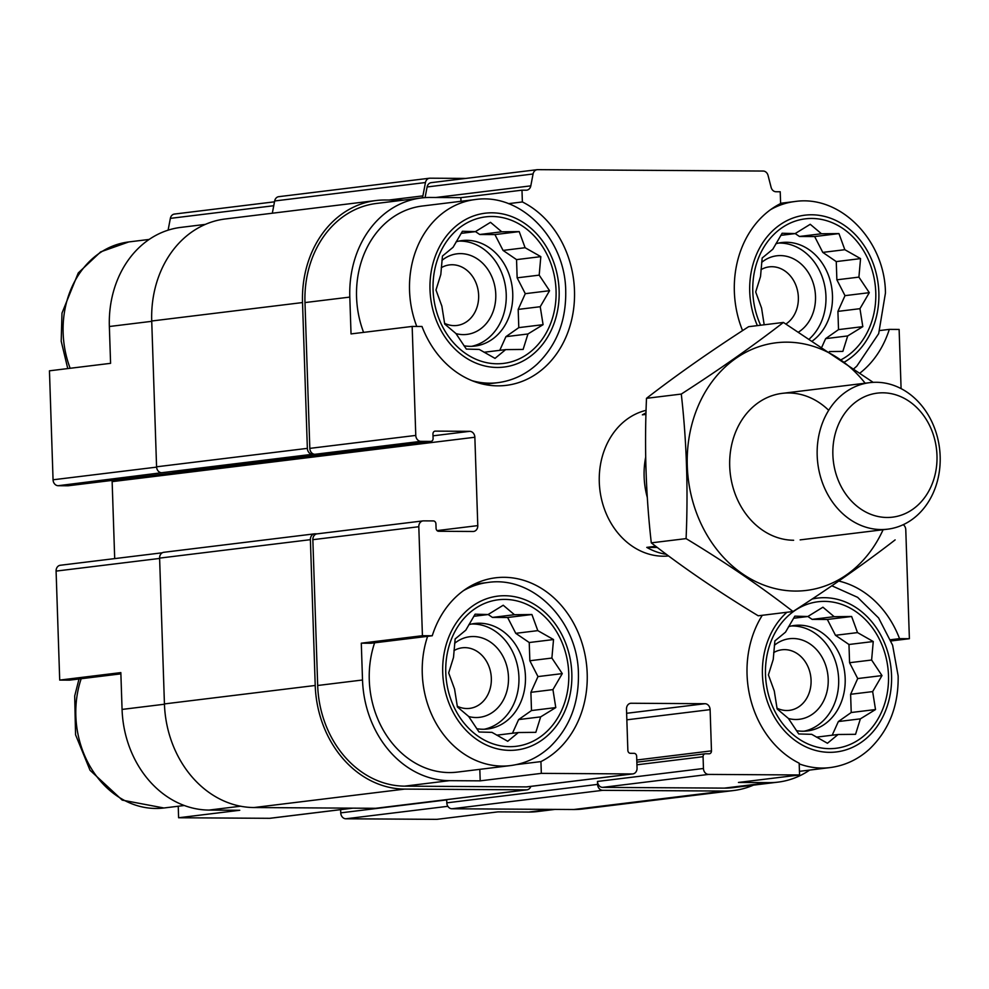 <?xml version="1.0" encoding="UTF-8"?>
<svg xmlns="http://www.w3.org/2000/svg" width="989" height="989" viewBox="0 0 989 989"><rect width="100%" height="100%" fill="white"/><g stroke="black" fill="none" stroke-linecap="round" stroke-linejoin="round"><path stroke-width="1.48" d="M458.785 241.118A53.146 44.159 -97 0 1 506.232 294.388A53.146 44.159 -97 0 1 471.654 346.323M463.989 345.779A53.146 44.159 83 0 0 474.93 346.063A53.146 44.159 83 0 0 512.747 293.597A53.146 44.159 83 0 0 462.024 240.574A53.146 44.159 83 0 0 456.127 241.798M778.504 243.096A53.146 44.159 -97 0 1 825.951 296.366A53.146 44.159 -97 0 1 809.608 338.72M812.735 340.711A53.146 44.159 83 0 0 832.478 295.563A53.146 44.159 83 0 0 781.755 242.54A53.146 44.159 83 0 0 775.858 243.764M791.212 626A53.146 44.159 -97 0 1 838.66 679.27A53.146 44.159 -97 0 1 804.082 731.205M796.417 730.661A53.146 44.159 83 0 0 807.358 730.945A53.146 44.159 83 0 0 845.175 678.479A53.146 44.159 83 0 0 794.451 625.456A53.146 44.159 83 0 0 788.554 626.68M471.481 624.034A53.146 44.159 -97 0 1 518.928 677.304A53.146 44.159 -97 0 1 484.35 729.227M476.698 728.683A53.146 44.159 83 0 0 487.639 728.98A53.146 44.159 83 0 0 525.456 676.501A53.146 44.159 83 0 0 474.732 623.49A53.146 44.159 83 0 0 468.835 624.702M363.581 332.378A92.261 76.66 -97 0 1 422.229 206.033L475.202 199.555A92.261 76.66 -97 0 0 416.777 326.457M403.735 200.112L385.178 200.001A103.326 85.87 83 0 0 376.055 200.532A103.326 85.87 83 0 0 302.523 302.56L307.356 448.363A5.909 4.908 83 0 0 312.475 454.285L314.935 454.297A5.909 4.908 83 0 1 309.817 448.376L304.983 302.572A100.371 83.41 83 0 1 376.413 203.462L421.24 197.973A100.371 83.41 83 0 1 430.104 197.466L460.849 197.652L460.973 201.299M421.24 197.973A100.371 83.41 83 0 0 349.809 297.096L351.033 333.911L412.166 326.432L415.776 435.42A5.909 4.908 83 0 0 420.894 441.341L430.734 441.391A2.955 2.448 83 0 0 433.095 438.461L432.947 434.047A2.955 2.448 83 0 1 435.308 431.117L469.738 431.328A5.909 4.908 83 0 1 474.856 437.249L477.786 525.616A5.909 4.908 83 0 1 473.583 531.452A5.909 4.908 83 0 1 473.063 531.476L438.634 531.266A2.955 2.448 83 0 1 436.075 528.299L435.926 523.886A2.955 2.448 83 0 0 433.367 520.919L423.527 520.869A5.909 4.908 83 0 0 423.008 520.894A5.909 4.908 83 0 0 418.804 526.729L422.427 635.704L432.255 635.766L371.135 643.246L361.294 643.184L422.427 635.704M479.813 769.343L480.197 780.853L449.451 780.667A100.371 83.41 83 0 1 362.518 679.999L361.294 643.184M427.607 636.335A92.261 76.66 -97 0 0 510.312 765.61L457.338 772.1A92.261 76.66 -97 0 1 374.621 642.813M68.538 485.71A2.955 2.448 83 0 1 68.018 485.772L58.178 485.71A5.909 4.908 83 0 1 53.06 479.789L49.45 370.813L110.583 363.334L109.359 326.506L151.737 321.326M120.881 673.855L69.551 680.148L59.711 680.086L120.843 672.607L122.067 709.422A100.371 83.41 83 0 0 209 810.078L240.574 806.22M178.23 806.245L178.613 817.755L239.746 810.275L209 810.078M460.849 197.652L521.982 190.172L522.377 201.954L508.482 203.66M522.377 201.954A95.945 79.726 -97 0 1 574.115 304.365A95.945 79.726 -97 0 1 506.207 385.364A95.945 79.726 -97 0 1 422.006 326.494L412.166 326.432M432.255 635.766A95.945 79.726 -97 0 1 495.613 577.799A95.945 79.726 -97 0 1 583.906 649.773A95.945 79.726 -97 0 1 540.934 761.592L541.329 773.373L480.197 780.853M540.934 761.592L516.307 764.608M340.636 809.657L340.748 812.859L446.707 799.903L446.805 802.845L597.591 784.401L597.492 781.446A5.909 4.908 83 0 0 602.61 787.368L724.356 788.122L769.182 782.633L738.437 782.447L799.569 774.968L799.174 763.187A95.945 79.726 -97 0 1 762.296 615.282M769.182 782.633A100.371 83.41 83 0 0 778.046 782.126A100.371 83.41 83 0 0 809.682 770.072M901.09 388.615L899.125 329.436L889.296 329.374L879.839 330.536M742.566 330.61A95.945 79.726 -97 0 1 780.618 203.549L780.222 191.767L776.006 191.742A5.909 4.908 83 0 1 771.111 187.341L768.057 175.449A5.909 4.908 83 0 0 763.162 171.048L537.682 169.651A5.909 4.908 83 0 0 537.163 169.688A5.909 4.908 83 0 0 533.071 173.99L530.809 185.858A5.909 4.908 83 0 1 526.717 190.172A5.909 4.908 83 0 1 526.197 190.197L521.982 190.172M555.101 809.398L537.596 811.536A100.371 83.41 83 0 1 528.732 812.056L497.986 811.87L436.854 819.349L345.853 818.781L447.856 806.307M838.759 581.05A95.945 79.726 -97 0 1 899.545 638.647L909.386 638.709L891.077 640.946M899.545 638.647L890.595 639.747M317.568 533.825A5.909 4.908 83 0 0 317.049 533.862A5.909 4.908 83 0 0 312.845 539.685L317.679 685.488A100.371 83.41 83 0 0 404.625 786.144L526.371 786.898A5.909 4.908 83 0 0 526.89 786.873A5.909 4.908 83 0 0 527.397 786.774M541.329 773.373L632.33 773.942A5.909 4.908 83 0 0 632.849 773.905A5.909 4.908 83 0 0 637.052 768.082L636.656 756.301A2.955 2.448 83 0 0 634.097 753.334L630.413 753.309A2.955 2.448 83 0 1 627.854 750.354L626.494 709.113A5.909 4.908 83 0 1 630.685 703.278A5.909 4.908 83 0 1 631.217 703.253L704.996 703.711A5.909 4.908 83 0 1 710.114 709.632L711.474 750.861A2.955 2.448 83 0 1 709.113 753.791L705.429 753.779A2.955 2.448 83 0 0 703.068 756.709L703.451 768.49A5.909 4.908 83 0 0 708.569 774.412L799.569 774.968M724.356 788.122A100.371 83.41 83 0 0 733.22 787.615L778.046 782.126M909.386 638.709L905.776 529.733A5.909 4.908 83 0 0 903.241 524.677M668.576 555.954A73.804 61.33 -97 0 1 600.286 492.806A73.804 61.33 -97 0 1 646.064 410.348M889.296 329.374A95.945 79.726 -97 0 1 860.207 372.878M164.322 552.258A5.909 4.908 83 0 0 163.803 552.295A5.909 4.908 83 0 0 159.6 558.117L164.434 703.921A103.326 85.87 83 0 0 253.938 807.543L375.672 808.297A5.909 4.908 83 0 0 376.191 808.26A5.909 4.908 83 0 0 376.71 808.161M446.805 802.845A5.909 4.908 83 0 0 451.911 808.767L573.657 809.521A103.326 85.87 83 0 0 582.781 808.99L733.578 790.545A103.326 85.87 83 0 0 753.445 785.13M68.018 485.772L324.763 454.359A2.955 2.448 83 0 0 325.282 454.297M431.723 182.619A5.909 4.908 83 0 0 431.192 182.656A5.909 4.908 83 0 0 427.112 186.958L425.072 197.615M376.055 200.532L225.257 218.977A103.326 85.87 83 0 0 151.725 321.005L156.571 466.808A5.909 4.908 83 0 0 161.677 472.73L58.178 485.71M114.699 558.612L112.14 481.631A5.909 4.908 83 0 0 111.992 480.407M317.308 533.825L315.108 533.813A5.909 4.908 83 0 0 314.589 533.837A5.909 4.908 83 0 0 310.385 539.673L315.219 685.476A103.326 85.87 83 0 0 404.724 789.098L526.469 789.84A5.909 4.908 83 0 0 526.989 789.815A5.909 4.908 83 0 0 530.833 786.391M597.591 784.401A5.909 4.908 83 0 0 602.709 790.322L724.442 791.064A103.326 85.87 83 0 0 733.578 790.545M465.831 178.416L430.054 178.193A5.909 4.908 83 0 0 429.535 178.218A5.909 4.908 83 0 0 425.455 182.532L422.909 195.871A5.909 4.908 83 0 1 422.155 197.874M279.269 196.638A5.909 4.908 83 0 0 278.75 196.675A5.909 4.908 83 0 0 274.658 200.977L272.321 213.216M172.754 472.804A4.426 3.684 83 0 0 173.137 472.779A4.426 3.684 83 0 0 173.52 472.705M173.977 472.804A2.955 2.448 83 0 0 174.979 472.557M174.966 214.032A5.909 4.908 83 0 0 174.447 214.057A5.909 4.908 83 0 0 170.355 218.371L168.105 230.165M205.391 224.379L180.789 227.396A100.371 83.41 83 0 0 109.359 326.506M60.824 565.238A5.909 4.908 83 0 0 60.292 565.263A5.909 4.908 83 0 0 56.089 571.098L59.711 680.086M178.613 817.755L269.614 818.311A5.909 4.908 83 0 0 270.133 818.286A5.909 4.908 83 0 0 270.652 818.187M340.748 812.859A5.909 4.908 83 0 0 345.853 818.781M888.481 675.388A73.804 61.33 -97 0 1 798.358 738.598A73.804 61.33 -97 0 1 794.13 611.054A73.804 61.33 -97 0 1 888.481 675.388M838.079 734.493L855.547 734.32L860.381 718.855L875.512 709.546L872.657 691.595L881.99 675.586L871.618 660.022L873.25 641.527L857.525 632.601L851.64 616.493L834.172 616.679L822.935 607.209L807.815 616.518L794.847 616.147L785.513 632.156L774.881 640.921L773.237 659.416L768.404 674.881L774.288 690.99L777.131 708.94L788.369 718.41L798.753 733.962L811.722 734.333L827.447 743.258L838.079 734.493L816.481 737.139M774.362 645.31A40.598 33.737 -97 0 1 809.076 643.345A40.598 33.737 -97 0 1 828.201 679.208A40.598 33.737 -97 0 1 788.431 718.509M773.682 652.592A30.511 25.355 -97 0 1 781.94 649.785A30.511 25.355 -97 0 1 811.067 680.222A30.511 25.355 -97 0 1 789.358 710.362A30.511 25.355 -97 0 1 776.995 708.198M760.628 325.22A73.804 61.33 -97 0 1 797.542 220.411A73.804 61.33 -97 0 1 875.772 292.484A73.804 61.33 -97 0 1 841.342 359.625M829.375 351.565L842.851 351.404L847.684 335.939L862.816 326.642L859.96 308.679L869.294 292.67L858.909 277.118L860.554 258.611L844.829 249.698L838.944 233.589L821.476 233.763L810.238 224.293L795.107 233.602L782.138 233.243L772.805 249.253L762.173 258.005L760.529 276.512L755.695 291.965L761.579 308.074L764.188 324.788M761.666 262.394A40.598 33.737 -97 0 1 796.38 260.428A40.598 33.737 -97 0 1 815.505 296.304A40.598 33.737 -97 0 1 798.803 331.908M760.974 269.688A30.511 25.355 -97 0 1 769.244 266.869A30.511 25.355 -97 0 1 798.358 297.318A30.511 25.355 -97 0 1 785.958 323.984M568.749 673.422A73.804 61.33 -97 0 1 478.639 736.62A73.804 61.33 -97 0 1 474.411 609.076A73.804 61.33 -97 0 1 568.749 673.422M556.053 290.506A73.804 61.33 -97 0 1 465.93 353.716A73.804 61.33 -97 0 1 461.702 226.172A73.804 61.33 -97 0 1 556.053 290.506M518.36 732.528L535.828 732.342L540.662 716.877L555.781 707.58L552.938 689.617L562.271 673.608L551.887 658.056L553.531 639.549L537.806 630.636L531.909 614.528L514.453 614.713L503.216 605.243L488.084 614.54L475.116 614.181L465.782 630.191L455.15 638.943L453.506 657.45L448.672 672.916L454.557 689.012L457.413 706.962L468.65 716.432L479.022 731.996L491.99 732.367L507.728 741.28L518.36 732.528L496.75 735.173M454.643 643.332A40.598 33.737 -97 0 1 489.357 641.366A40.598 33.737 -97 0 1 508.482 677.242A40.598 33.737 -97 0 1 468.712 716.543M453.951 650.626A30.511 25.355 -97 0 1 462.222 647.807A30.511 25.355 -97 0 1 491.335 678.256A30.511 25.355 -97 0 1 469.627 708.384A30.511 25.355 -97 0 1 457.264 706.233M505.651 349.612L523.119 349.438L527.953 333.973L543.085 324.664L540.229 306.714L549.563 290.704L539.19 275.14L540.822 256.646L525.097 247.72L519.213 231.611L501.744 231.797L490.507 222.327L475.388 231.636L462.419 231.265L453.086 247.275L442.454 256.04L440.81 274.534L435.976 290L441.86 306.108L444.704 324.058L455.941 333.528L466.326 349.08L479.294 349.451L495.019 358.377L505.651 349.612L484.054 352.257M441.935 260.416A40.598 33.737 -97 0 1 476.649 258.463A40.598 33.737 -97 0 1 495.773 294.326A40.598 33.737 -97 0 1 456.003 333.627M441.255 267.71A30.511 25.355 -97 0 1 449.513 264.904A30.511 25.355 -97 0 1 478.639 295.34A30.511 25.355 -97 0 1 456.93 325.468A30.511 25.355 -97 0 1 444.568 323.316M512.463 733.245L518.619 719.584L531.501 710.547L530.895 692.325L537.979 676.587L562.271 673.608M530.895 692.325L552.938 689.617M537.979 676.587L529.844 660.751L551.887 658.056M529.844 660.751L529.239 642.529L553.531 639.549M529.239 642.529L515.764 633.331L537.806 630.636M515.764 633.331L507.629 617.495L531.909 614.528M507.629 617.495L492.411 617.408L514.453 614.713M492.411 617.408L488.158 614.503M473.818 616.295L488.084 614.54M518.619 719.584L540.662 716.877M531.501 710.547L555.781 707.58M832.194 735.223L838.351 721.55L851.22 712.513L850.614 694.29L857.71 678.553L881.99 675.586M850.614 694.29L872.657 691.595M857.71 678.553L849.576 662.717L871.618 660.022M849.576 662.717L848.97 644.494L873.25 641.527M848.97 644.494L835.482 635.297L857.525 632.601M835.482 635.297L827.348 619.473L851.64 616.493M827.348 619.473L812.13 619.374L834.172 616.679M812.13 619.374L807.877 616.481M793.537 618.261L807.815 616.518M838.351 721.55L860.381 718.855M851.22 712.513L875.512 709.546M822.007 346.706L825.642 338.646L838.524 329.609L837.918 311.387L845.002 295.649L869.294 292.67M837.918 311.387L859.96 308.679M845.002 295.649L836.867 279.813L858.909 277.118M836.867 279.813L836.261 261.591L860.554 258.611M836.261 261.591L822.786 252.393L844.829 249.698M822.786 252.393L814.652 236.556L838.944 233.589M814.652 236.556L799.433 236.47L821.476 233.763M799.433 236.47L795.181 233.565M780.84 235.357L795.107 233.602M825.642 338.646L847.684 335.939M838.524 329.609L862.816 326.642M499.766 350.341L505.923 336.668L518.792 327.631L518.187 309.409L525.283 293.671L549.563 290.704M518.187 309.409L540.229 306.714M525.283 293.671L517.148 277.835L539.19 275.14M517.148 277.835L516.542 259.613L540.822 256.646M516.542 259.613L503.055 250.415L525.097 247.72M503.055 250.415L494.92 234.591L519.213 231.611M494.92 234.591L479.702 234.492L501.744 231.797M479.702 234.492L475.449 231.587M461.109 233.379L475.388 231.636M505.923 336.668L527.953 333.973M518.792 327.631L543.085 324.664M647.325 497.554A73.804 61.33 -97 0 1 644.123 476.71A73.804 61.33 -97 0 1 645.681 457.153M645.953 414.403L642.368 414.836A73.804 61.33 -97 0 1 645.99 412.895M666.388 554.335A73.804 61.33 -97 0 1 646.769 547.387L655.744 546.287M657.265 547.449L646.769 547.387M832.874 454.829A62.48 51.922 -97 0 1 909.163 401.324A62.48 51.922 -97 0 1 912.736 509.298A62.48 51.922 -97 0 1 832.874 454.829M817.186 455.533A73.804 61.33 -97 0 1 869.714 382.656A73.804 61.33 -97 0 1 939.55 448.462A73.804 61.33 -97 0 1 887.64 529.177A73.804 61.33 -97 0 1 817.186 455.533M883.09 529.733A124.738 103.647 -97 0 1 795.317 591.063A124.738 103.647 -97 0 1 694.451 415.788A124.738 103.647 -97 0 1 865.165 383.213M793.635 540.254A73.804 61.33 -97 0 1 732.552 441.181A73.804 61.33 -97 0 1 828.695 410.311M873.163 382.347L783.412 322.439C753.148 345.841 719.114 369.725 681.285 394.067C686.638 441.168 688.233 489.345 686.082 538.609C725.506 562.457 761.147 586.761 793.005 611.523C830.822 587.194 864.868 563.31 895.132 539.895M793.005 611.523L758.217 615.788C718.793 591.941 683.152 567.637 651.294 542.862C645.928 495.761 644.334 447.584 646.497 398.32C676.76 374.905 710.794 351.033 748.624 326.691L783.412 322.439M686.082 538.609L651.294 542.862M681.285 394.067L646.497 398.32M304.983 302.572L349.809 297.096M309.817 448.376L415.776 435.42M312.845 539.685L418.804 526.729M317.679 685.488L362.518 679.999M404.625 786.144L449.451 780.667M526.371 786.898L632.33 773.942M602.61 787.368L708.569 774.412M427.112 186.958L533.071 173.99M435.704 197.503L530.809 185.858M314.935 454.297L420.894 441.341M161.677 472.73L312.475 454.285M324.763 454.359L430.734 441.391M433.009 435.828L469.738 431.328M112.14 481.631L474.856 437.249M437.064 530.599L477.786 525.616M630.178 703.377L631.217 703.253M626.63 713.292L704.996 703.711M626.841 719.819L710.114 709.632M636.78 760.009L711.474 750.861M705.169 753.791L636.854 762.148L704.91 753.841M636.941 764.794L703.068 756.709M597.492 781.446L703.451 768.49M274.658 200.977L425.455 182.532M388.937 200.025L422.909 195.871M151.725 321.005L302.523 302.56M156.571 466.808L307.356 448.363M159.6 558.117L310.385 539.673M164.434 703.921L315.219 685.476M253.938 807.543L404.724 789.098M375.672 808.297L526.469 789.84M451.911 808.767L602.709 790.322M573.657 809.521L724.442 791.064M170.355 218.371L273.755 205.724M53.06 479.789L156.583 467.129M56.089 571.098L159.612 558.439M122.067 709.422L164.446 704.23M269.614 818.311L352.665 808.149M528.732 812.056L550.65 809.373M812.093 599.05A77.501 64.396 -97 0 1 891.546 675.413A77.501 64.396 -97 0 1 800.002 743.74A77.501 64.396 -97 0 1 786.91 612.278M831.86 585.785L857.636 597.344L878.628 617.989L892.61 645.211L898.148 675.92C898.655 705.713 889.099 730.105 869.516 749.069C858.044 759.478 844.89 765.647 830.043 767.588A92.261 76.66 -97 0 1 799.199 763.867M757.376 325.616A77.501 64.396 -97 0 1 797.27 216.678A77.501 64.396 -97 0 1 878.85 292.497A77.501 64.396 -97 0 1 844.655 361.912M770.641 209.619A92.261 76.66 -97 0 1 794.933 201.521L780.605 203.277M571.827 673.435A77.501 64.396 -97 0 1 477.205 739.797A77.501 64.396 -97 0 1 472.767 605.886A77.501 64.396 -97 0 1 571.827 673.435M463.618 590.557A92.261 76.66 -97 0 1 487.911 582.459L474.324 584.128M559.119 290.531A77.501 64.396 -97 0 1 464.509 356.893A77.501 64.396 -97 0 1 460.058 222.97A77.501 64.396 -97 0 1 559.119 290.531M475.202 199.555C521.129 192.62 565.374 239.066 565.72 291.038C566.227 320.832 556.671 345.223 537.089 364.175C525.616 374.596 512.463 380.765 497.615 382.706A92.261 76.66 -97 0 1 472.087 380.703M184.263 805.503L163.902 807.988A92.261 76.66 -97 0 1 81.185 678.714M70.157 368.279A92.261 76.66 -97 0 1 128.793 241.934L149.154 239.437M431.192 182.656L537.163 169.688M325.035 454.347L430.994 441.378M317.049 533.862L423.008 520.894M526.89 786.873L632.849 773.905M278.75 196.675L429.535 178.218M173.137 472.779L323.737 454.359M163.803 552.295L314.589 533.837M376.191 808.26L526.989 789.815M174.447 214.057L274.497 201.818M68.278 485.76L174.237 472.791M60.292 565.263L162.27 552.789M270.133 818.286L352.925 808.149M830.043 767.588L799.446 771.333M854.1 368.526L856.808 366.153L878.677 333.652L885.452 293.004C885.093 241.044 840.848 194.598 794.933 201.521M510.312 765.61C525.171 763.681 538.325 757.512 549.785 747.091C569.38 728.127 578.924 703.748 578.429 673.942C578.071 621.982 533.825 575.536 487.911 582.459M497.615 382.706L484.029 384.362M163.902 807.988L122.24 800.126L90.048 770.283L75.56 734.753L74.694 696.009L79.009 678.986M67.759 368.563L61.207 341.193L61.986 313.105L78.255 272.964L100.68 251.861L128.793 241.934M869.714 382.656L782.225 393.362M887.64 529.177L800.15 539.883"/></g></svg>
